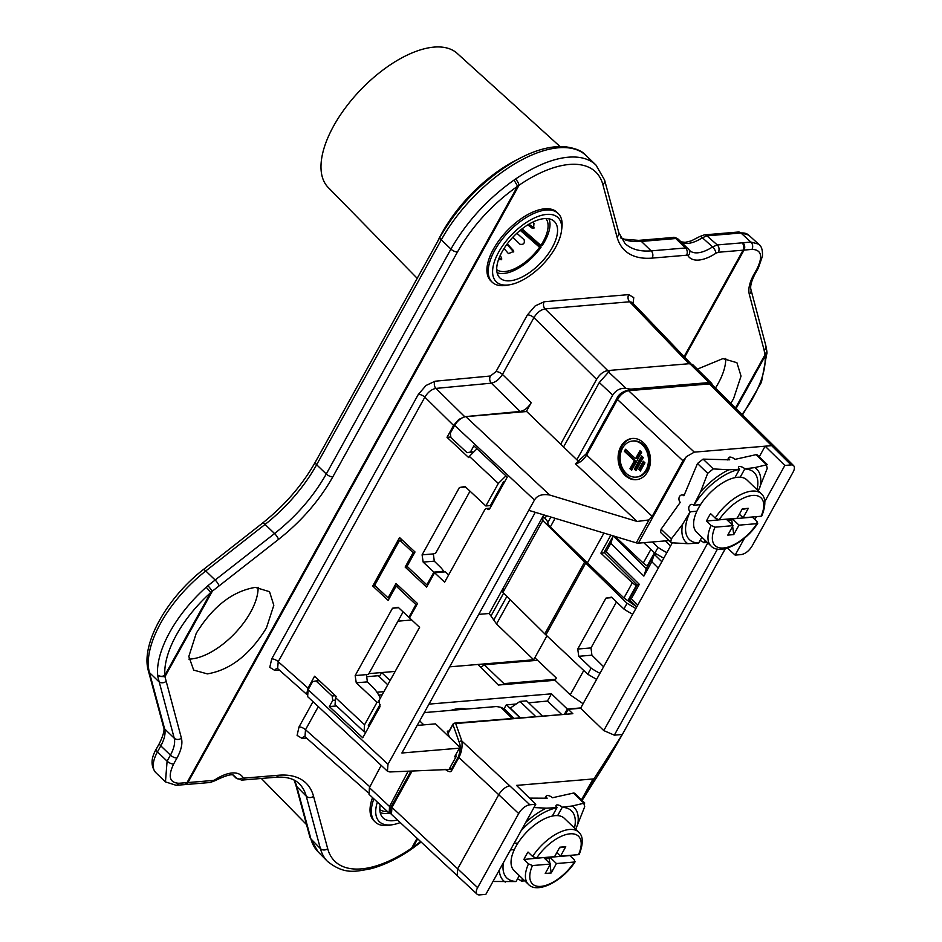<?xml version="1.0" encoding="UTF-8"?>
<svg xmlns="http://www.w3.org/2000/svg" width="942" height="942" viewBox="0 0 942 942"><rect width="100%" height="100%" fill="white"/><g stroke="black" fill="none" stroke-linecap="round" stroke-linejoin="round"><path stroke-width="1.41" d="M684.657 357.195L744.015 250.101L751.975 249.371C761.395 249.701 763.102 256.13 757.097 268.682L753.753 274.699C749.526 282.494 748.03 289.006 749.279 294.21A5.181 4.369 -14.9 0 0 750.986 289.736L765.858 345.761A5.181 4.369 165.1 0 1 764.139 350.236L749.279 294.21M420.591 841.595L413.032 847.211L417.659 838.863M730.839 403.294L733.571 398.702L741.036 376.105L736.915 362.694L722.914 358.608L697.327 369.158M699.553 236.63A5.181 1.99 57.2 0 1 699.6 236.595L704.298 234.876A5.181 3.98 -94.8 0 1 706.924 235.853L702.367 237.749L712.576 246.91L717.274 244.932L706.924 235.853L740.954 232.992L750.868 242.047L758.616 244.131C761.489 246.027 762.761 250.03 762.443 256.189L758.334 268.046A5.181 2.178 29 0 0 758.357 267.999M765.858 345.761L766.835 351.095L764.986 354.804L764.139 350.236M742.084 414.433A85.793 41.46 133.9 0 0 753.482 396.971A85.793 41.46 133.9 0 0 765.081 356.182L764.986 354.804L735.525 407.945M736.091 408.498L765.081 356.182A5.181 4.157 -4.4 0 0 766.976 352.649L761.454 382.24L742.567 414.916M412.726 848.295L413.032 847.211L411.63 848.165A5.181 1.802 55.7 0 1 411.277 849.307L421.086 842.066M315.417 461.933C302.382 485 284.767 505.371 262.594 523.057A5.181 1.26 51.9 0 1 265.067 524.423A103.561 50.044 133.9 0 0 316.642 464.724A5.181 2.178 -151 0 1 315.417 461.933L440.079 237.054A5.181 2.178 29 0 0 441.303 239.833L450.924 249.1C466.478 221.923 487.52 198.903 514.049 180.052L515.498 179.051A5.181 1.79 -124.4 0 1 519.018 185.256L517.605 186.222L514.049 180.052M218.98 585.712A5.181 1.248 -127.9 0 0 215.011 579.86L205.768 570.97L265.067 524.423L274.558 533.549A5.181 1.248 52.1 0 1 278.526 539.401L212.374 591.14L207.994 585.618L274.558 533.549C296.247 516.393 313.486 496.528 326.273 473.991L316.642 464.724L441.303 239.833A108.742 52.552 -46.1 0 1 558.594 147.764A108.742 52.552 -46.1 0 1 586.171 155.618L595.968 165.05A108.742 52.552 133.9 0 0 568.403 157.196A108.742 52.552 133.9 0 0 515.51 179.051M207.994 585.618L206.121 587.266A5.181 0.695 48.1 0 1 210.631 592.695L164.85 675.284L164.956 676.686L212.374 591.14L210.631 592.695A85.439 41.295 133.9 0 0 164.85 675.284A5.181 4.157 176.1 0 1 157.573 674.861L157.714 676.344L164.956 676.686L181.417 738.198A5.181 4.345 164.7 0 1 174.223 738.151L157.714 676.344M176.024 785.287A5.181 3.956 -94.4 0 0 176.083 785.287L165.462 781.884L167.099 761.148L157.467 751.893L160.799 745.864L170.431 755.131C174.082 748.372 175.353 742.72 174.223 738.151L164.638 728.931L149.437 672.6A90.609 43.791 -46.1 0 1 205.768 570.97A5.181 1.26 -128.1 0 0 203.295 569.604L262.594 523.057M688.037 255.8A5.181 4.51 -33 0 0 689.144 249.889L689.65 250.49A32.099 15.519 -46.1 0 0 697.787 252.809A32.099 15.519 -46.1 0 0 712.576 246.91A5.181 1.919 56.6 0 1 715.955 253.21A37.28 18.016 -46.1 0 1 688.037 255.8A5.181 2.508 133.9 0 0 686.553 255.211L652.158 258.108A108.742 52.552 -46.1 0 1 617.022 236.972L602.868 184.561A103.561 50.044 133.9 0 0 519.018 185.256L187.917 782.567A206.086 86.923 -151 0 1 186.999 782.649A5.181 3.956 85.6 0 1 184.149 784.662L185.079 784.592A5.181 3.968 -94.8 0 0 187.917 782.567L213.01 780.459A5.181 2.508 133.9 0 0 215.329 779.552A37.28 18.016 -46.1 0 1 242.965 777.48A5.181 4.498 148.7 0 1 235.9 777.821L241.647 780.117L275.688 777.256A5.181 3.968 -94.8 0 0 278.526 775.242L244.473 778.104A5.181 3.968 -94.8 0 1 241.658 780.117M492.16 282.164L490.853 280.904A47.642 23.02 -46.1 0 1 499.59 239.645A47.642 23.02 -46.1 0 1 544.817 208.794A47.642 23.02 -46.1 0 1 556.887 212.233L558.194 213.481A47.642 23.02 133.9 0 0 546.125 210.042A47.642 23.02 133.9 0 0 494.727 250.384A47.642 23.02 133.9 0 0 492.16 282.164A47.642 23.02 133.9 0 0 504.241 285.603A47.642 23.02 133.9 0 0 506.808 285.261L509.963 284.708A44.533 21.525 133.9 0 0 555.603 247.322A44.533 21.525 133.9 0 0 561.444 231.179A44.533 21.525 133.9 0 0 546.713 214.399A44.533 21.525 133.9 0 0 498.671 252.103A44.533 21.525 133.9 0 0 507.561 285.026A44.533 21.525 133.9 0 0 509.963 284.708M373.868 798.84A47.642 23.02 133.9 0 0 375.269 822.072L373.962 820.812A47.642 23.02 -46.1 0 1 372.549 797.615M368.228 792.74L304.984 736.668L305.502 729.72A5.181 2.178 29 0 0 299.014 726.941L297.095 735.408L302.111 738.422A5.181 3.968 85.2 0 1 304.678 736.444M633.106 303.406L633.754 297.637L628.738 294.622A5.181 3.968 -94.8 0 0 629.645 301.793L632.011 302.311M544.182 301.734L535.162 305.926L527.426 314.875A5.181 2.178 -151 0 1 533.914 317.666C537.022 312.591 540.743 309.671 545.088 308.894A5.181 3.968 85.2 0 1 544.182 301.734L628.738 294.622M435.016 381.227L426.043 385.466L418.354 394.368A5.181 2.178 -151 0 1 424.842 397.159C427.927 392.119 431.636 389.199 435.958 388.398A5.181 3.956 84.6 0 1 435.016 381.227L490.405 376.011A5.181 3.956 -95.4 0 0 491.347 383.17C495.574 382.264 499.284 379.343 502.463 374.41A5.181 2.178 29 0 0 495.963 371.631L490.405 376.011M277.619 668.373L278.22 661.684A5.181 2.178 29 0 0 271.72 658.905L269.789 667.336L274.734 670.386A5.181 3.992 85.8 0 1 277.372 668.396M715.955 253.21L718.346 252.256A5.181 3.968 -94.8 0 0 717.357 245.002A5.181 3.968 -94.8 0 0 717.274 244.932L742.025 242.848A5.181 3.968 85.2 0 1 743.097 250.172L684.104 356.618M255.306 587.384C232.474 591.235 212.774 606.542 196.219 633.33L188.824 656.492L193.687 670.103L207.358 673.883C230.189 670.033 249.889 654.714 266.433 627.937L273.816 605.282L269.53 591.694L255.306 587.384M188.871 659.082A55.213 26.682 133.9 0 0 191.014 658.988A55.213 26.682 133.9 0 0 235.582 632.577A55.213 26.682 133.9 0 0 258.108 587.302M503.134 588.255L542.957 516.404L542.78 520.549L584.641 561.997L544.806 633.86L502.946 592.412L503.134 588.255L489.181 613.501L478.736 614.372M411.772 620.001L397.971 621.155M543.793 514.885L542.957 516.404L545.053 518.394A10.35 4.369 29 0 1 547.726 522.692L550.87 517.028M715.449 388.057A55.213 26.682 133.9 0 0 725.717 358.49M233.545 775.525L235.9 777.821A32.099 15.519 -46.1 0 0 234.664 776.267C233.227 777.48 237.29 769.802 214.882 780.753L210.172 782.484L185.079 784.592M397.418 819.94A39.223 18.958 -46.1 0 1 393.014 820.729A39.223 18.958 -46.1 0 1 382.994 817.833A39.223 18.958 -46.1 0 1 380.227 804.786M380.203 812.605A38.116 18.416 133.9 0 0 389.117 813.087M387.397 811.486A35.525 17.168 -46.1 0 1 379.838 809.567M377.353 802.089A44.533 21.525 133.9 0 0 390.671 824.933A44.533 21.525 133.9 0 0 393.073 824.615A44.533 21.525 133.9 0 0 400.209 822.554M375.269 822.072A47.642 23.02 133.9 0 0 387.35 825.51A47.642 23.02 133.9 0 0 389.917 825.18L393.073 824.615M417.2 278.326L328.216 187.493A93.046 44.969 -46.1 0 1 346.138 106.846A93.046 44.969 -46.1 0 1 434.074 47.1A93.046 44.969 -46.1 0 1 457.188 53.376L560.019 146.516M544.382 218.603A39.223 18.958 -46.1 0 1 554.261 221.37A39.223 18.958 -46.1 0 1 547.184 255.329A39.223 18.958 -46.1 0 1 509.893 280.81A39.223 18.958 -46.1 0 1 499.884 277.914A39.223 18.958 -46.1 0 1 507.196 243.943A39.223 18.958 -46.1 0 1 544.382 218.603M548.927 218.791A38.116 18.416 133.9 0 1 544.806 241.223A38.116 18.416 133.9 0 1 542.427 245.144L540.849 245.367L522.068 228.847M521.138 229.577L541.155 247.016A38.116 18.416 133.9 0 1 497.093 272.697M528.992 224.137L533.384 227.517L531.924 228.023L527.803 224.855M534.267 227.929L533.384 227.517M507.291 243.825L513.213 250.313L513.684 251.985M513.319 251.443L506.878 244.367M500.084 255.753L501.427 257.39L501.085 259.815M500.673 259.038L499.354 257.437M532.571 222.218L533.973 223.278L533.549 228.364L531.924 228.023M545.877 218.532A35.525 17.168 -46.1 0 1 543.24 241.446A35.525 17.168 -46.1 0 1 540.849 245.367M496.717 269.659A35.525 17.168 -46.1 0 0 539.566 247.251L520.208 230.331M498.412 259.921L501.756 259.074L501.427 257.39M516.875 233.239L524.117 239.751C524.929 243.319 523.552 244.826 519.996 244.272L512.813 237.266M513.213 250.313L513.708 251.384L508.48 253.657L504.052 248.488M539.566 247.251L541.155 247.016M561.444 231.179L561.868 227.999A47.642 23.02 133.9 0 0 558.194 213.481M502.946 592.412L542.78 520.549M544.806 633.86L587.737 674.248L596.604 679.37M632.741 614.184A31.062 13.106 -151 0 1 623.898 609.003L627.066 603.292L584.641 561.997M623.898 609.003L611.523 597.157L605.965 598.123L577.74 649.038L590.999 647.931L591.906 655.185L603.598 666.759M587.737 674.248L591.129 668.125L578.753 656.291L577.74 649.038M603.928 533.066L587.384 562.904L623.934 597.982L636.71 606.813M627.066 603.292L635.862 608.544M650.887 549.351L643.268 563.092L614.985 536.41M623.934 597.982L632.341 582.804L600.89 553.142L610.863 535.162M545.901 634.908L585.736 563.045L587.384 562.904L550.34 526.931A10.35 4.369 -151 0 1 547.726 522.692M643.798 542.698L654.878 553.107L663.757 558.229M652.37 541.98L658.046 547.408L654.878 553.107M504.771 481.586L503.57 481.68L490.311 505.595L485.848 505.972L465.054 486.531L459.425 487.509L422.087 554.85L423.17 562.091L433.909 572.124L443.729 571.299A51.775 21.843 29 0 0 441.197 567.944L434.286 561.161L423.17 562.091M590.999 647.931L616.504 601.926M670.516 546.03L665.311 540.885M504.123 708.714L506.219 704.934L516.228 703.992M449.652 666.842L477.912 664.463L498.33 685.046L555.05 680.277L556.31 677.993L534.832 657.728L533.69 659.777L496.552 623.969L510.117 599.501M381.18 765.363L369.417 787.677L369.028 794.318M466.031 709.091L451.006 710.35A48.007 23.197 -46.1 0 1 456.305 708.949A48.007 23.197 -46.1 0 1 459.166 708.561A48.007 23.197 -46.1 0 1 466.031 709.091L495.421 706.618A10.35 4.369 -151 0 1 497.871 706.771L500.873 707.301L511.989 718.299M449.416 737.209L447.285 731.157L449.193 731.004M455.669 754.883L455.999 755.825A5.181 2.178 -151 0 1 456.058 756.732L454.574 756.862L459.378 748.172L401.893 752.999L535.303 512.318M759.228 456.835L765.128 446.19L694.313 452.136L686.353 456.682L683.009 460.791L617.434 399.502A2.072 0.871 -151 0 1 616.916 398.348L586.112 453.914L575.432 463.794C579.742 462.993 583.475 460.085 586.642 455.068L652.217 516.346L648.979 519.937L637.122 521.456L549.692 495.021L465.807 416.635C461.521 417.459 457.8 420.379 454.633 425.407L450.276 433.261L450.924 437.606L467.032 452.655L470.399 452.078L473.85 445.86L507.267 477.076L489.699 508.762L486.131 508.539L485 509.351L444.636 582.156L434.58 572.748L426.608 587.113L405.142 567.06L413.114 552.683L399.691 540.143L374.657 585.312L388.069 597.852L396.04 583.487L417.506 603.539L409.535 617.917L419.602 627.325L378.978 700.601L380.05 706.582L362.752 737.786L329.335 706.559L336.506 705.958M424.289 712.599L451.006 710.35M390.989 813.864L389.164 813.134L389.541 806.482L408.157 771.192M452.984 724.163A2.072 2.072 0 0 1 454.609 723.126A2.072 1.59 85.2 0 1 455.692 723.538A2.072 1.696 160.5 0 0 452.972 724.61A2.072 0.871 -151 0 1 452.972 724.186L447.992 733.17M581.567 801.301L609.274 757.38L622.344 734.477L614.314 735.16L603.787 730.58L580.59 708.266L568.191 709.302L572.842 713.695L454.609 723.126M725.364 548.621L622.344 734.477L594.272 778.386A5.181 2.178 -151 0 1 593.036 778.963L516.51 785.393L535.774 804.28L529.863 804.774C525.554 805.54 521.833 808.46 518.689 813.547L498.742 794.718C501.874 789.679 505.548 786.711 509.763 785.816L529.863 804.774M535.774 804.28L485.837 894.37L479.584 894.9A9.82 4.745 -46.1 0 1 477.123 894.229A9.82 4.745 -46.1 0 1 477.618 887.647L518.689 813.547M717.463 549.068L614.314 735.16M603.787 730.58L707.807 542.91M580.59 708.266L672.294 542.827L687.825 543.687L698.587 543.181L701.884 537.223M613.313 535.904L604.116 552.306L606.224 551.565L639.312 584.323L631.34 598.688L637.793 605.07M658.27 568.12L651.829 561.738L643.857 576.104L610.781 543.357L606.224 551.565M643.857 576.104L646.283 568.662L613.207 535.916L610.781 543.357M656.397 554.108L654.254 554.296L646.283 568.662M661.814 561.715L654.254 554.296L651.829 561.738M692.582 364.46L689.002 363.73L629.645 301.793L545.088 308.894L607.767 370.583C603.457 371.336 599.736 374.268 596.604 379.343L560.655 444.188M607.767 370.583L611.488 370.253A10.35 4.369 -151 0 0 609.733 370.771L599.289 382.534L563.563 446.979M689.885 363.706L708.996 382.582L631.611 389.081A10.35 4.369 -151 0 1 629.197 388.94L626.112 388.398L608.226 371.678M626.112 388.398C620.543 387.81 616.08 390.047 612.712 395.087L576.857 459.755M689.002 363.73L611.488 370.253M526.307 411.548L531.206 402.693C528.097 407.745 524.4 410.665 520.102 411.454L464.712 416.682L458.719 419.496L453.597 425.443L447.014 437.323L468.68 457.577L469.352 456.375L498.33 483.446L485.848 505.972M476.982 448.781L469.352 456.375M427.915 584.758L426.844 584.852L433.909 572.124M426.844 584.852L407.05 566.342L415.01 551.977L399.585 537.552L372.726 586.006L388.151 600.431L396.123 586.054L415.917 604.564L408.863 617.293L398.136 607.26L392.508 608.226L355.169 675.579L356.253 682.809L377.047 702.249L364.566 724.775L335.587 697.681L336.259 696.479L314.581 676.226L307.999 688.107L306.751 693.854M450.841 437.006L447.014 437.323M690.898 363.706L632.27 302.535M368.887 673.624L395.157 671.422M379.332 676.686L381.628 672.553L390.07 680.583M382.193 694.796L378.743 695.09M335.587 697.681L335.058 704.604L364.036 731.698L364.566 724.775M378.731 702.108L377.047 702.249M380.121 704.392L368.263 725.787L369.464 725.681M365.72 732.429L364.036 731.698M380.297 698.222A51.775 21.843 29 0 0 374.28 688.661L367.368 681.878L356.253 682.809M403.105 611.9L368.428 674.46L366.426 674.625L367.368 681.878M366.426 674.625L355.169 675.579M398.619 607.72L392.508 608.226M470.023 491.182L435.569 553.331L433.344 553.908L434.286 561.161M465.536 486.99L459.425 487.509M433.344 553.908L422.087 554.85M443.729 571.299L443.329 572.018M375.175 585.806L372.726 586.006M398.513 585.794L396.123 586.054M416.988 604.47L415.917 604.564M408.863 617.293L409.935 617.198M489.181 613.501L496.552 623.969M477.912 664.463L533.69 659.777M546.937 635.885L534.832 657.728M583.746 670.492L570.228 694.855L555.05 680.277M570.228 694.855L583.098 703.733M428.987 704.121L551.447 693.83L567.32 709.055L564.647 713.871M567.32 709.055L580.767 707.925M561.35 714.154L547.455 701.048L551.447 693.83M528.627 702.814L547.455 701.048M377.895 708.408L379.096 708.313M377.507 711.163L376.776 710.433M513.708 718.157L504.559 709.091L500.873 707.301M454.68 709.291A44.863 21.678 -46.1 0 1 455.822 709.173A44.863 21.678 -46.1 0 1 461.474 709.467M514.108 843.361L517.959 843.043A36.243 17.521 133.9 0 0 514.32 849.613L510.47 849.931M557.629 815.619A36.243 17.521 133.9 0 0 555.085 815.642A36.243 17.521 133.9 0 0 552.33 816.055L556.993 807.659A4.145 1.743 29 0 1 556.015 805.422A4.145 1.743 29 0 1 558.63 805.127A4.145 1.743 29 0 1 562.292 807.212L557.629 815.619A36.243 17.521 -46.1 0 1 564.282 818.268L578.659 832.092A36.243 17.521 133.9 0 0 569.463 829.478A36.243 17.521 -46.1 0 0 532.607 856.455L528.026 852.051A36.243 17.521 -46.1 0 0 523.929 859.445L528.509 863.838A36.243 17.521 133.9 0 0 528.403 884.338L514.026 870.514A36.243 17.521 -46.1 0 1 514.32 849.613M517.959 843.043A36.243 17.521 -46.1 0 1 552.33 816.055M570.028 855.36A36.243 17.521 -46.1 0 1 569.886 855.583L574.455 859.987L574.42 862.036L556.428 863.543L549.893 857.267L569.886 855.583M575.727 829.278L584.699 806.682L583.675 802.855L573.478 793.058L552.448 797.756A4.145 1.743 -151 0 0 547.22 795.495A4.145 1.743 -151 0 0 546.219 796.002A4.145 1.743 -151 0 0 547.161 798.204L529.486 798.109M573.478 793.058L574.573 793.211L584.758 803.02L572.3 805.975L562.292 807.212M525.707 822.448A50.868 24.586 -46.1 0 1 546.23 808.165L556.993 807.659M546.23 808.165L533.961 807.553M492.984 881.465L516.016 881.571L519.325 875.613M522.622 878.78L521.315 881.123A4.145 1.743 -151 0 0 517.452 878.98M524.741 880.817L521.315 881.123M575.162 861.683L574.42 862.036A33.135 16.014 -46.1 0 1 540.743 886.398A33.135 16.014 -46.1 0 1 532.477 865.557L528.509 863.838M556.428 863.543L551.188 872.987L545.23 873.493L550.469 864.049L532.477 865.557M523.929 859.445L544.052 857.538M550.469 864.049L543.934 857.762M551.188 872.987L550.057 864.768M549.893 863.496L549.21 858.492L547.879 857.22M559.466 847.8L565.753 846.717L560.514 856.16L556.816 852.592M565.753 846.717L559.795 847.211L554.567 856.655L536.563 858.174A33.135 16.014 -46.1 0 1 570.24 833.811A33.135 16.014 -46.1 0 1 578.518 854.641L560.514 856.16M578.518 854.641L579.306 854.217M549.21 858.492L545.053 858.845M532.607 856.455L536.563 858.174M591.129 668.125A31.062 13.106 29 0 0 599.96 673.306M578.753 656.291L591.906 655.185M605.965 598.123L612.006 597.617M629.291 599.406L628.585 599.465A51.775 21.843 29 0 0 630.869 601.055M628.585 599.465L636.215 585.712A51.775 21.843 29 0 1 632.341 582.804M600.89 553.142L604.646 552.824M636.863 585.653L636.215 585.712M647.79 565.942L647.142 566.001A51.775 21.843 -151 0 1 643.268 563.092M647.142 566.001L654.49 552.742M658.046 547.408A31.062 13.106 29 0 0 666.877 552.589M498.33 483.446L505.948 475.851M708.996 382.582L711.657 383.347L712.446 385.09M669.032 540.578L638.429 543.145A5.181 2.178 29 0 1 636.274 542.851L648.979 519.937M549.692 495.021C542.298 493.773 537.223 495.433 534.467 500.014L528.745 510.34L636.274 542.851M744.604 538.035L735.137 555.109L741.048 554.614C745.357 553.861 749.078 550.929 752.222 545.842L793.058 472.178A9.82 4.745 -46.1 0 0 793.623 465.666L774.395 446.414L771.733 445.637L765.128 446.19L784.839 465.442L791.092 464.924A9.82 4.745 -46.1 0 1 793.623 465.666M754.872 519.525L756.461 516.64M764.81 501.58L784.839 465.442M735.137 555.109L727.401 548.056M586.112 453.926A2.072 0.871 29 0 0 586.642 455.068L617.434 399.502C620.59 394.474 624.311 391.542 628.573 390.695L694.313 452.136M652.217 516.346L683.009 460.791M625.194 475.51A20.712 16.144 -96.4 0 0 636.592 479.666A20.712 16.144 -96.4 0 0 650.086 464.842A20.712 16.144 -96.4 0 0 643.398 442.658A20.712 16.144 -96.4 0 0 631.988 438.501A20.712 16.144 -96.4 0 0 618.494 453.326A20.712 16.144 -96.4 0 0 625.194 475.51M329.335 706.559L332.785 700.342L332.137 695.997L316.041 680.948L312.662 681.537L308.152 689.685L307.61 696.609L387.468 771.239M488.58 509.563L487.45 509.151L489.546 509.01M308.152 689.685L387.974 764.292L528.745 510.34M387.751 684.775L378.331 675.72L366.697 676.697M319.338 680.677L316.041 680.948M387.974 764.292L387.445 771.215L389.823 771.957L448.981 769.484L456.058 756.732M417.2 725.411L435.545 723.868L458.095 745.546A5.181 2.178 -151 0 1 459.378 748.172M419.696 720.889L423.818 724.857M399.691 540.143L402.14 539.943M389.658 597.723L388.069 597.852M405.142 567.06L407.592 566.848M434.58 572.748L445.366 571.841L448.651 574.903M465.807 416.635L526.696 411.524L578.8 461.627M472.837 451.866L470.399 452.078M472.507 452.195L467.032 452.655M413.114 552.683L414.692 552.554M332.785 700.342L334.492 700.2M332.137 695.997L335.446 695.726M376.953 692.229L383.947 691.652M637.075 479.608A20.712 16.144 83.6 0 1 626.159 475.404A20.712 16.144 83.6 0 1 619.412 453.514A20.712 16.144 83.6 0 1 632.482 438.454M636.309 477.088L637.275 476.982A18.122 14.13 -96.4 0 0 649.085 464.017A18.122 14.13 -96.4 0 0 643.221 444.6A18.122 14.13 -96.4 0 0 633.248 440.962L632.282 441.068A18.122 14.13 83.6 0 1 642.256 444.706A18.122 14.13 83.6 0 1 648.108 464.123A18.122 14.13 83.6 0 1 636.309 477.088A18.122 14.13 83.6 0 1 626.324 473.449A18.122 14.13 83.6 0 1 620.472 454.044A18.122 14.13 83.6 0 1 632.282 441.068M643.28 461.239L644.952 462.816L640.395 471.024L638.723 469.457L643.28 461.239M641.62 455.963L643.304 457.529L636.015 470.67L634.343 469.104L641.62 455.963M639.971 450.676L641.643 452.242L631.635 470.305L629.951 468.739L634.413 460.709L624.346 451.312L625.488 449.252L635.544 458.66L639.971 450.676M640.772 470.352L638.723 469.457M639.689 469.352L643.869 461.804M636.38 469.999L634.343 469.104M635.308 468.986L642.22 456.517M632 469.646L629.951 468.739M630.928 468.633L635.379 460.603L634.413 460.709M635.379 460.603L625.323 451.194L624.346 451.312M625.323 451.194L626.089 449.817M640.572 451.23L636.521 458.542L635.544 458.66M791.092 464.924L709.385 383.912L712.034 384.677L708.302 383.488L627.49 390.282A2.072 1.59 85.2 0 1 628.573 390.695L709.385 383.912A2.072 1.59 -94.8 0 0 708.302 383.488M700.518 491.971A50.868 24.586 -46.1 0 1 728.79 469.775L713.282 468.916L707.689 473.308L700.518 491.971L693.748 505.218L700.518 504.653A36.243 17.521 133.9 0 0 696.88 511.223L690.109 511.789L682.585 524.317L671.269 539.001L670.775 542.251L672.305 542.827M740.188 477.229A36.243 17.521 133.9 0 0 737.645 477.264A36.243 17.521 133.9 0 0 734.901 477.665L739.552 469.269A4.145 1.743 29 0 1 738.575 467.044A4.145 1.743 29 0 1 741.189 466.737A4.145 1.743 29 0 1 744.851 468.822L740.188 477.229A36.243 17.521 -46.1 0 1 746.841 479.878L761.218 493.702A36.243 17.521 133.9 0 0 752.022 491.088A36.243 17.521 -46.1 0 0 715.166 518.065L710.598 513.661A36.243 17.521 -46.1 0 0 706.5 521.056L711.069 525.459A36.243 17.521 133.9 0 0 710.974 545.96L696.597 532.124A36.243 17.521 -46.1 0 1 696.88 511.223M700.518 504.653A36.243 17.521 -46.1 0 1 734.901 477.665M752.599 516.97A36.243 17.521 -46.1 0 1 752.446 517.193L757.027 521.597L756.979 523.646L738.987 525.153L732.452 518.877L752.446 517.193M758.286 490.888L767.271 468.292L766.235 464.465L756.037 454.668L735.019 459.366A4.145 1.743 -151 0 0 729.791 457.106A4.145 1.743 -151 0 0 728.778 457.612A4.145 1.743 -151 0 0 729.72 459.814L703.085 459.119L697.492 463.499L683.916 495.763A4.145 3.179 85.2 0 0 681.784 494.95A4.145 3.179 85.2 0 0 679.512 496.564A4.145 3.179 85.2 0 0 680.277 502.333L661.084 529.204L660.577 532.442L670.775 542.251M756.037 454.668L757.133 454.833L767.33 464.63L754.86 467.585L744.851 468.822M728.79 469.775L739.552 469.269M693.748 505.218A4.145 3.179 -94.8 0 0 691.581 504.382A4.145 3.179 -94.8 0 0 688.837 507.302A4.145 3.179 -94.8 0 0 690.109 511.789M705.181 540.39L703.874 542.733A4.145 1.743 -151 0 0 700.012 540.59M707.301 542.427L703.874 542.733M757.733 523.293L756.979 523.646A33.135 16.014 -46.1 0 1 723.303 548.008A33.135 16.014 -46.1 0 1 715.037 527.167L711.069 525.459M738.987 525.153L733.747 534.609L727.789 535.103L733.029 525.66L715.037 527.167M706.5 521.056L726.612 519.148M733.029 525.66L726.494 519.372M733.747 534.609L732.629 526.39M732.452 525.106L731.769 520.102L730.439 518.83M742.025 509.422L748.313 508.327L743.085 517.77L739.376 514.202M748.313 508.327L742.355 508.821L737.127 518.265L719.135 519.784A33.135 16.014 -46.1 0 1 752.811 495.421A33.135 16.014 -46.1 0 1 761.077 516.251L743.085 517.77M761.077 516.251L761.866 515.827M731.769 520.102L727.613 520.455M715.166 518.065L719.135 519.784M604.116 552.306L637.192 585.053L639.312 584.323M637.192 585.053L629.232 599.43L631.34 598.688M629.232 599.43L636.78 606.883M568.191 709.302L565.706 713.789M520.125 717.616L510.234 708.101L519.972 701.413L526.59 700.86L542.097 715.767M506.572 704.899L519.831 717.639M535.48 716.332L519.972 701.413M477.123 894.229L391.425 814.347L391.954 807.412L457.671 868.818L457.129 875.754M450.276 767.165L451.183 769.744L449.063 769.343M445.071 769.249C448.863 772.075 451.077 772.475 451.713 770.462A2.072 0.871 29 0 1 451.183 769.744L458.377 756.767A2.072 0.871 -151 0 0 458.895 757.486M509.763 785.816L461.898 741.071C462.522 746.982 461.521 752.458 458.907 757.486L451.713 770.462M537.552 660.295L484.294 664.769L480.879 667.454M555.603 679.276L503.899 683.621L484.294 664.769M502.533 684.693L503.899 683.621M718.346 252.256L743.097 250.172A206.086 86.923 29 0 0 744.015 250.101A5.181 3.992 -95.2 0 0 742.92 242.765L750.868 242.047A5.181 3.992 84.8 0 1 751.975 249.371M757.097 268.682A5.181 2.178 29 0 0 758.334 268.046L755.001 274.075A5.181 2.178 -151 0 1 753.753 274.699M275.688 777.256C286.686 776.549 294.646 778.822 299.568 784.085A103.184 49.867 -46.1 0 1 306.244 796.167L320.398 848.589A109.119 52.728 133.9 0 0 327.463 861.365C344.548 874.988 355.57 871.503 370.736 868.771C383.747 865.333 397.265 858.845 411.277 849.307M320.398 848.589L310.907 838.91L296.754 786.499L306.244 796.167A5.181 4.357 -15.1 0 0 306.327 796.261A5.181 4.357 -15.1 0 0 313.545 796.296L327.698 848.707A5.181 4.357 164.9 0 1 320.48 848.671A5.181 4.357 164.9 0 1 320.398 848.589M327.463 861.365L317.937 851.65A108.707 52.54 -46.1 0 1 310.907 838.91A5.181 4.357 164.9 0 1 309.942 837.25L295.788 784.839A5.181 4.357 -15.1 0 0 296.754 786.499A103.585 50.067 133.9 0 0 294.293 780.2M748.654 235.088L738.328 232.026A5.181 3.968 85.2 0 1 740.954 232.992A31.039 15.001 -46.1 0 1 748.654 235.088L758.64 244.131M742.92 242.765L742.025 242.848M681.466 242.259A32.099 15.519 133.9 0 0 687.99 243.389A32.099 15.519 133.9 0 0 702.367 237.749A5.181 1.99 57.2 0 0 699.623 236.583M688.543 249.147A10.35 5.004 133.9 0 0 688.19 248.712A10.35 5.004 133.9 0 0 685.564 247.97L651.169 250.855L641.372 241.423L675.755 238.538A10.35 5.004 -46.1 0 1 678.381 239.292L689.12 249.842M620.955 238.114A103.561 50.044 133.9 0 0 641.372 241.423A5.181 3.968 -94.8 0 0 638.664 240.375L673.047 237.49A5.181 3.968 85.2 0 1 675.755 238.538L685.564 247.97A5.181 3.968 85.2 0 1 686.553 255.211M652.158 258.108A5.181 3.968 -94.8 0 0 651.169 250.855A103.561 50.044 -46.1 0 1 624.911 243.377L618.753 232.486A5.181 4.357 164.9 0 1 617.022 236.972M278.526 539.401C301.322 521.385 319.42 500.543 332.82 476.852A5.181 2.178 -151 0 1 326.273 473.991L450.924 249.1A5.181 2.178 29 0 0 457.482 251.961C472.26 226.056 492.301 204.143 517.605 186.222L186.999 782.649L178.933 783.261C169.501 782.814 167.735 776.396 173.646 764.009L176.99 757.992C181.264 750.115 182.748 743.509 181.417 738.198M332.82 476.852L457.482 251.961M157.573 674.861A90.609 43.791 -46.1 0 1 206.121 587.266M165.498 781.942L155.783 772.617A31.062 15.013 -46.1 0 1 157.467 751.893A5.181 2.178 -151 0 1 156.242 749.102L159.587 743.085A5.181 2.178 29 0 0 160.799 745.864A31.062 15.013 133.9 0 0 164.638 728.931A5.181 4.357 164.9 0 1 163.59 727.189L148.377 670.845A5.181 4.357 -15.1 0 0 149.437 672.6L158.68 681.49A5.181 4.345 -15.3 0 0 165.874 681.537M173.646 764.009A5.181 2.178 -151 0 1 167.099 761.148L170.431 755.131A5.181 2.178 29 0 0 176.99 757.992M184.149 784.662L176.083 785.287A5.181 3.956 -94.4 0 0 178.933 783.261M213.01 780.459A5.181 3.968 85.2 0 1 210.172 782.484M214.858 780.765A5.181 1.99 -122.9 0 0 215.329 779.552M242.965 777.48L244.473 778.104M278.526 775.242A108.354 52.363 -46.1 0 1 313.545 796.296M327.698 848.707A103.938 50.232 133.9 0 0 411.63 848.165L417.082 838.321M313.027 701.672L299.014 726.941M302.111 738.422L306.539 738.045M527.426 314.875L495.975 371.619M418.354 394.368L271.72 658.905M279.303 670.056L274.734 670.386M602.868 184.561A5.181 4.357 -15.1 0 0 604.599 180.075L618.753 232.486M517.558 159.492A97.65 47.194 133.9 0 0 437.547 241.611M550.34 526.931L555.121 518.312M546.537 515.721L545.053 518.394M318.314 706.618L305.502 729.72L369.876 786.806M458.377 756.767C460.497 750.703 460.768 745.828 459.166 742.143L452.972 724.61L448.086 733.429M572.842 713.695L455.692 723.538L461.898 741.071A2.072 1.696 -19.5 0 0 459.166 742.143M581.461 799.852L593.036 778.963M594.272 778.386L582.062 800.417M631.611 389.081L631.105 389.976M628.502 390.188L629.197 388.94M596.604 379.343L533.914 317.666L502.463 374.41L531.206 402.693M453.597 425.443L424.842 397.159L278.22 661.684L307.999 688.107M520.102 411.454L491.347 383.17L435.958 388.398L464.712 416.682M503.652 593.095L491.253 615.467M493.926 619.742L506.914 596.333M521.138 830.691A46.605 22.526 -46.1 0 1 556.91 807.8M562.209 807.365A46.605 22.526 -46.1 0 1 574.479 828.077M572.3 805.975A50.868 24.586 -46.1 0 1 577.528 825.357M516.098 881.429A46.605 22.526 -46.1 0 1 503.44 862.613M524.235 880.334A46.605 22.526 -46.1 0 1 521.397 880.982M505.253 882.077A50.868 24.586 -46.1 0 1 499.331 870.019M686.353 456.682L638.429 543.145M534.467 500.014L454.633 425.407M487.25 508.963L489.71 508.751M575.432 463.794L637.122 521.456M369.417 787.677L389.541 806.482M693.865 505.206A46.605 22.526 -46.1 0 1 739.47 469.41M744.769 468.975A46.605 22.526 -46.1 0 1 757.038 489.687M754.86 467.585A50.868 24.586 -46.1 0 1 760.088 486.967M703.085 459.119L713.282 468.916M707.689 473.308L697.492 463.499M661.084 529.204L671.269 539.001M698.67 543.039A46.605 22.526 -46.1 0 1 690.227 511.777M706.794 541.944A46.605 22.526 -46.1 0 1 703.957 542.592M687.825 543.687A50.868 24.586 -46.1 0 1 682.585 524.317M612.712 395.087L599.289 382.534M391.389 814.312C389.529 811.298 389.541 808.613 391.436 806.27A2.072 0.871 29 0 0 391.954 807.412L412.125 771.027M477.618 887.647L457.671 868.818L498.742 794.718L458.907 757.486M755.001 274.075C751.327 281.328 749.997 286.556 750.986 289.736M766.835 351.095L766.976 352.649M595.968 165.05L604.599 180.075M704.298 234.876L738.328 232.026M681.031 241.835L685.211 242.341L691.122 240.94L699.612 236.595M673.047 237.49C673.919 236.937 675.697 237.537 678.381 239.292M620.802 237.831L624.558 239.244L638.664 240.375M440.079 237.054C458.884 204.626 484.106 179.11 515.745 160.493C533.737 150.414 549.963 145.798 564.399 146.646C575.232 148.024 582.486 151.014 586.171 155.618M236.218 778.233L233.357 775.443M317.937 851.65L309.942 837.25M294.022 780.058L295.788 784.839M155.783 772.617C150.673 766.223 150.826 758.392 156.242 749.102M163.59 727.189C164.803 729.567 163.472 734.866 159.587 743.085M148.377 670.845C140.464 644.387 167.052 597.605 203.295 569.604M261.346 778.469L306.515 824.58M277.702 668.632L306.739 694.395M544.935 798.31L546.219 796.002M575.115 861.753C562.774 881.288 537.117 894.229 528.403 884.338M579.33 854.147C583.451 843.326 583.228 835.978 578.659 832.092M692.594 364.483L711.681 383.37M627.49 390.282C621.897 392.013 618.376 394.71 616.916 398.348M486.237 508.527L490.005 508.209M369.064 794.353L389.187 813.158M774.406 446.437L712.07 384.725M727.495 459.92L728.778 457.612M684.457 494.727L681.784 494.95M757.686 523.363C745.334 542.898 719.688 555.839 710.974 545.96M761.901 515.757C766.023 504.936 765.787 497.588 761.218 493.702M410.947 771.074L391.436 806.27"/></g></svg>
